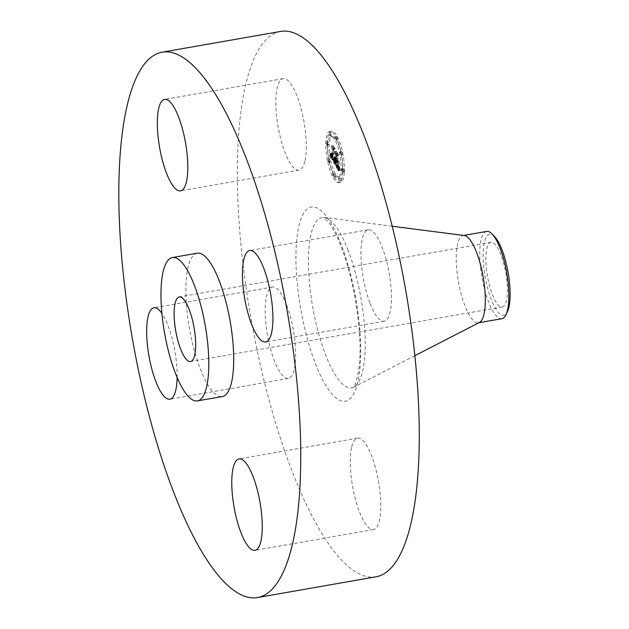 <?xml version="1.0" encoding="UTF-8"?>
<svg xmlns="http://www.w3.org/2000/svg" width="629" height="629" viewBox="0 0 629 629"><rect width="100%" height="100%" fill="white"/><g stroke="black" fill="none" stroke-linecap="round" stroke-linejoin="round"><path stroke-width="0.47" stroke-dasharray="3.15 2.36" d="M305.073 160.592A46.404 13.178 -99.9 0 0 301.071 108.526A46.404 13.178 -99.9 0 0 283.081 78.672A46.404 13.178 -99.9 0 0 277.098 88.17A46.404 13.178 -99.9 0 0 281.1 140.236A46.404 13.178 -99.9 0 0 299.089 170.089A46.404 13.178 -99.9 0 0 305.073 160.592M280.558 31.45A276.823 78.625 -99.9 0 0 237.558 189.919A276.823 78.625 -99.9 0 0 292.037 471.058A276.823 78.625 -99.9 0 0 376.056 576.793M464.273 235.521A44.289 12.58 -99.9 0 0 463.148 235.545A44.289 12.58 -99.9 0 0 456.269 260.901A44.289 12.58 -99.9 0 0 464.988 305.883A44.289 12.58 -99.9 0 0 478.425 322.803A44.289 12.58 -99.9 0 0 479.487 322.441M486.673 231.425A44.289 12.58 -99.9 0 0 479.951 260.398A44.289 12.58 -99.9 0 0 488.513 301.763A44.289 12.58 -99.9 0 0 501.958 318.683M494.528 236.52A41.097 11.676 -99.9 0 0 483.292 261.051A41.097 11.676 -99.9 0 0 493.545 304.758A41.097 11.676 -99.9 0 0 507.611 311.213M500.928 254.871A32.794 9.317 -99.9 0 0 490.974 242.338A32.794 9.317 -99.9 0 0 485.879 261.114A32.794 9.317 -99.9 0 0 492.334 294.427A32.794 9.317 -99.9 0 0 502.288 306.952A32.794 9.317 -99.9 0 0 507.383 288.176A32.794 9.317 -99.9 0 0 500.928 254.871M197.239 253.204A72.767 20.663 -99.9 0 0 185.932 294.859A72.767 20.663 -99.9 0 0 200.25 368.759A72.767 20.663 -99.9 0 0 222.336 396.553M177.126 377.502A46.404 13.178 -99.9 0 0 167.974 325.515A46.404 13.178 -99.9 0 0 161.905 313.415M370.119 303.485A46.404 13.178 -99.9 0 0 384.201 321.207A46.404 13.178 -99.9 0 0 391.411 294.647A46.404 13.178 -99.9 0 0 382.275 247.519A46.404 13.178 -99.9 0 0 368.193 229.797A46.404 13.178 -99.9 0 0 360.983 256.357A46.404 13.178 -99.9 0 0 370.119 303.485M351.548 447.651A46.404 13.178 -99.9 0 0 355.542 499.717A46.404 13.178 -99.9 0 0 373.532 529.571A46.404 13.178 -99.9 0 0 379.515 520.073A46.404 13.178 -99.9 0 0 375.521 468.007A46.404 13.178 -99.9 0 0 357.531 438.161A46.404 13.178 -99.9 0 0 351.548 447.651M286.502 304.758A46.404 13.178 -99.9 0 0 272.412 287.036A46.404 13.178 -99.9 0 0 265.21 313.604A46.404 13.178 -99.9 0 0 274.338 360.724A46.404 13.178 -99.9 0 0 288.42 378.446A46.404 13.178 -99.9 0 0 295.63 351.886A46.404 13.178 -99.9 0 0 286.502 304.758M344.362 171.898A26.104 7.414 -99.9 0 0 340.493 144.528A26.104 7.414 -99.9 0 0 331.349 131.076A26.104 7.414 -99.9 0 0 327.339 141.674A26.104 7.414 -99.9 0 0 331.208 169.052A26.104 7.414 -99.9 0 0 340.352 182.496A26.104 7.414 -99.9 0 0 344.362 171.898M342.553 168.698A20.56 5.842 -99.9 0 0 339.503 147.131A20.56 5.842 -99.9 0 0 332.301 136.532A20.56 5.842 -99.9 0 0 329.148 144.882A20.56 5.842 -99.9 0 0 332.198 166.449A20.56 5.842 -99.9 0 0 339.401 177.04A20.56 5.842 -99.9 0 0 342.553 168.698M335.516 162.848L335.139 159.31L334.644 160.246L333.732 158.933L334.196 148.979L334.683 148.766L332.985 145.747L333.449 147.736L332.985 156.802L331.97 153.193L332.945 157.486L331.955 155.363L331.766 153.162L331.082 155.025L335.532 163.029L334.023 163.108L333.645 159.569L333.15 160.505L332.238 159.192L332.702 149.246L333.189 149.026L331.491 146.014L331.955 148.004L331.491 157.061L330.477 153.452L331.452 157.745L330.461 155.622L330.272 153.421L329.588 155.284L334.023 163.108M335.752 162.604L335.296 159.161L335.8 162.872L334.258 162.864L333.802 159.42L334.258 162.864M334.817 159.664L334.023 158.642L334.494 149.482L335.171 148.821L333.173 145.543L334.95 148.703L334.384 149.215L333.897 158.697L334.88 159.687L333.126 159.805L332.529 158.909L333 149.741L333.677 149.081L331.774 145.708L333.456 148.963L332.89 149.474L332.403 158.964L333.323 159.931M339.739 170.49L339.267 166.677L338.583 167.353L337.16 165.089L337.38 160.827L337.411 164.995L339.007 166.811L337.521 164.908L337.702 161.394L338.779 164.987L338.976 161.173L338.268 161.574L337.419 160.065L337.655 155.473L338.19 155.135L336.366 151.896L336.908 154.152L336.712 158.068L336.153 156.715L336.672 158.744L335.965 156.904L336.633 159.507L336.436 163.351L335.878 163.634L339.739 170.49L338.245 170.75L337.773 166.937L337.089 167.613L335.666 165.348L335.886 161.087L335.917 165.254L337.514 167.07L336.028 165.175L336.208 161.661L337.286 165.254L337.482 161.433L336.774 161.842L335.925 160.324L336.161 155.733L336.696 155.394L334.872 152.155L335.414 154.412L335.218 158.327L334.659 156.975L335.178 159.003L334.471 157.171L335.139 159.766L334.942 163.611L334.384 163.894L338.245 170.75M339.959 169.956L339.518 166.457L339.974 170.475L339.959 169.956L338.465 170.215L337.946 166.709L338.465 170.215M339.267 161.221L339.062 165.152L339.267 161.221L337.671 161.449L337.466 165.38L337.773 161.48M337.781 159.868L337.977 155.968L338.732 155.151L336.578 151.322L338.512 155.025L337.891 155.693L337.671 159.947L338.544 161.221L337.781 159.868L336.287 160.128L336.484 156.228L337.238 155.41L335.084 151.581L337.018 155.284L336.397 155.961L336.177 160.206L337.05 161.48L336.287 160.128M335.414 176.332A1.58 0.448 -99.9 0 0 335.178 174.673A1.58 0.448 -99.9 0 0 334.628 173.856A1.58 0.448 -99.9 0 0 334.384 174.5A1.58 0.448 -99.9 0 0 334.612 176.159A1.58 0.448 -99.9 0 0 335.171 176.977A1.58 0.448 -99.9 0 0 335.414 176.332M343.977 171.214A1.58 0.448 -99.9 0 0 343.741 169.555A1.58 0.448 -99.9 0 0 343.19 168.737A1.58 0.448 -99.9 0 0 342.947 169.382A1.58 0.448 -99.9 0 0 343.175 171.041A1.58 0.448 -99.9 0 0 343.733 171.859A1.58 0.448 -99.9 0 0 343.977 171.214M341.075 180.429A1.58 0.448 -99.9 0 0 340.839 178.77A1.58 0.448 -99.9 0 0 340.281 177.952A1.58 0.448 -99.9 0 0 340.037 178.597A1.58 0.448 -99.9 0 0 340.273 180.256A1.58 0.448 -99.9 0 0 340.832 181.073A1.58 0.448 -99.9 0 0 341.075 180.429M337.317 139.08A1.58 0.448 -99.9 0 0 337.089 137.421A1.58 0.448 -99.9 0 0 336.531 136.603A1.58 0.448 -99.9 0 0 336.287 137.248A1.58 0.448 -99.9 0 0 336.523 138.907A1.58 0.448 -99.9 0 0 337.073 139.717A1.58 0.448 -99.9 0 0 337.317 139.08M342.42 154.089A1.58 0.448 -99.9 0 0 342.184 152.43A1.58 0.448 -99.9 0 0 341.633 151.613A1.58 0.448 -99.9 0 0 341.39 152.257A1.58 0.448 -99.9 0 0 341.626 153.916A1.58 0.448 -99.9 0 0 342.176 154.726A1.58 0.448 -99.9 0 0 342.42 154.089M327.725 142.358A1.58 0.448 -99.9 0 0 327.961 144.017A1.58 0.448 -99.9 0 0 328.511 144.835A1.58 0.448 -99.9 0 0 328.755 144.19A1.58 0.448 -99.9 0 0 328.527 142.531A1.58 0.448 -99.9 0 0 327.968 141.722A1.58 0.448 -99.9 0 0 327.725 142.358M329.281 159.491A1.58 0.448 -99.9 0 0 329.517 161.15A1.58 0.448 -99.9 0 0 330.068 161.968A1.58 0.448 -99.9 0 0 330.311 161.323A1.58 0.448 -99.9 0 0 330.076 159.664A1.58 0.448 -99.9 0 0 329.525 158.846A1.58 0.448 -99.9 0 0 329.281 159.491M330.626 133.144A1.58 0.448 -99.9 0 0 330.862 134.81A1.58 0.448 -99.9 0 0 331.42 135.62A1.58 0.448 -99.9 0 0 331.664 134.976A1.58 0.448 -99.9 0 0 331.428 133.317A1.58 0.448 -99.9 0 0 330.87 132.507A1.58 0.448 -99.9 0 0 330.626 133.144M336.436 163.351L334.942 163.611M335.878 163.634L334.384 163.894M336.633 159.507L335.139 159.766M336.531 159.279L335.037 159.546M336.429 159.043L334.935 159.31M336.342 158.807L334.848 159.066M336.256 158.555L334.762 158.815M336.185 158.296L334.691 158.563M336.122 158.036L334.628 158.296M336.067 157.761L334.573 158.028M336.028 157.486L334.534 157.745M335.988 157.203L334.494 157.462M335.965 156.904L334.471 157.171M335.996 156.81L334.502 157.069M336.043 157.03L334.549 157.289M336.09 157.242L334.597 157.502M336.138 157.447L334.644 157.706M336.193 157.635L334.699 157.895M336.248 157.816L334.754 158.076M336.303 157.989L334.809 158.249M336.366 158.146L334.872 158.406M336.429 158.296L334.935 158.555M336.491 158.437L334.998 158.697M336.562 158.563L335.068 158.822M336.617 158.657L335.123 158.917M336.672 158.744L335.178 159.003M336.696 158.311L335.202 158.579M336.625 158.186L335.131 158.445M336.562 158.052L335.068 158.311M336.499 157.903L335.005 158.17M336.436 157.753L334.942 158.013M336.381 157.596L334.887 157.863M336.326 157.439L334.832 157.698M336.279 157.266L334.785 157.525M336.232 157.085L334.738 157.352M336.193 156.904L334.699 157.164M336.153 156.715L334.659 156.975M336.232 156.652L334.738 156.912M336.271 156.825L334.777 157.093M336.311 156.998L334.817 157.258M336.358 157.164L334.864 157.423M336.397 157.313L334.903 157.572M336.444 157.462L334.95 157.722M336.499 157.596L334.998 157.863M336.546 157.73L335.053 157.989M336.601 157.848L335.108 158.115M336.657 157.965L335.155 158.225M336.712 158.068L335.218 158.327M336.908 154.152L335.414 154.412M336.366 151.896L334.872 152.155M338.19 155.135L336.696 155.394M337.655 155.473L336.161 155.733M337.419 160.065L335.925 160.324M338.268 161.574L336.774 161.842M338.976 161.173L337.482 161.433M338.779 164.987L337.286 165.254M338.26 162.392L336.767 162.659M337.702 161.394L336.208 161.661M337.521 164.908L336.028 165.175M337.608 165.089L336.114 165.356M337.694 165.254L336.201 165.521M337.773 165.411L336.279 165.671M337.852 165.545L336.358 165.804M337.915 165.663L336.421 165.922M338.001 165.82L336.507 166.08M338.087 165.962L336.594 166.221M338.166 166.087L336.672 166.347M338.237 166.205L336.743 166.473M338.308 166.315L336.814 166.575M338.371 166.41L336.877 166.677M338.433 166.496L336.932 166.756M338.488 166.575L336.995 166.834M338.583 166.685L337.089 166.944M338.669 166.764L337.175 167.023M338.756 166.819L337.262 167.078M338.842 166.842L337.348 167.102M338.929 166.842L337.435 167.102M339.007 166.811L337.514 167.07M338.952 166.921L337.459 167.18M338.889 166.984L337.396 167.243M338.819 167.007L337.325 167.275M338.732 167L337.238 167.259M338.638 166.944L337.144 167.204M338.536 166.858L337.042 167.117M338.418 166.724L336.924 166.984M338.292 166.551L336.798 166.811M338.158 166.339L336.664 166.606M338.009 166.095L336.515 166.355M337.71 165.545L336.216 165.812M337.616 165.372L336.122 165.631M337.411 164.995L335.917 165.254M337.608 161.228L336.114 161.496M337.38 160.827L335.886 161.087M337.16 165.089L335.666 165.348M337.301 165.325L335.807 165.584M337.663 165.954L336.169 166.221M337.875 166.339L336.381 166.606M337.985 166.536L336.491 166.795M338.087 166.709L336.594 166.968M338.182 166.866L336.688 167.125M338.276 167L336.782 167.259M338.363 167.117L336.869 167.377M338.441 167.212L336.947 167.479M338.52 167.29L337.026 167.558M338.583 167.353L337.089 167.613M338.646 167.393L337.152 167.652M338.701 167.416L337.207 167.676M338.748 167.416L337.254 167.684M338.803 167.408L337.309 167.668M338.858 167.377L337.364 167.636M338.913 167.33L337.419 167.589M338.968 167.259L337.474 167.526M339.031 167.18L337.537 167.44M339.086 167.078L337.592 167.338M339.149 166.96L337.655 167.22M339.204 166.827L337.71 167.086M339.267 166.677L337.773 166.937M339.369 167.786L337.875 168.045M339.385 167.974L337.891 168.234M339.401 168.147L337.907 168.415M339.416 168.313L337.922 168.572M339.456 168.603L337.962 168.863M339.487 168.855L337.993 169.115M339.526 169.138L338.032 169.405M339.55 169.303L338.056 169.563M339.574 169.468L338.08 169.736M339.605 169.649L338.111 169.916M331.082 155.025L329.588 155.284M335.532 163.029L334.038 163.288M331.161 154.828L329.667 155.096M331.239 154.64L329.745 154.899M331.318 154.443L329.824 154.703M331.381 154.247L329.887 154.514M331.452 154.058L329.958 154.317M331.514 153.861L330.021 154.121M331.569 153.665L330.076 153.924M331.625 153.468L330.131 153.735M331.672 153.272L330.178 153.539M331.766 153.162L330.272 153.421M331.758 153.39L330.264 153.649M331.758 153.618L330.264 153.877M331.766 153.838L330.272 154.097M331.774 154.05L330.28 154.309M331.79 154.254L330.296 154.514M331.805 154.451L330.311 154.718M331.829 154.648L330.335 154.907M331.853 154.836L330.359 155.096M331.884 155.017L330.39 155.277M331.915 155.19L330.422 155.449M331.955 155.363L330.461 155.622M332.002 155.528L330.508 155.795M332.057 155.701L330.563 155.961M332.112 155.874L330.618 156.134M332.175 156.047L330.681 156.306M332.246 156.212L330.752 156.479M332.324 156.385L330.83 156.645M332.403 156.558L330.909 156.818M332.489 156.723L330.996 156.991M332.584 156.896L331.09 157.156M332.655 157.014L331.161 157.281M332.725 157.14L331.231 157.399M332.796 157.25L331.302 157.517M332.875 157.368L331.381 157.627M332.945 157.486L331.452 157.745M332.93 156.967L331.436 157.226M332.71 156.574L331.216 156.841M332.623 156.424L331.129 156.684M332.544 156.275L331.051 156.535M332.474 156.126L330.98 156.385M332.411 155.976L330.917 156.236M332.348 155.827L330.854 156.086M332.293 155.678L330.799 155.937M332.246 155.528L330.744 155.788M332.198 155.379L330.705 155.638M332.159 155.229L330.665 155.489M332.088 154.923L330.595 155.19M332.065 154.765L330.571 155.025M332.041 154.592L330.547 154.86M332.018 154.419L330.524 154.679M332.002 154.231L330.508 154.498M331.986 154.042L330.492 154.302M331.978 153.838L330.484 154.105M331.97 153.633L330.477 153.893M331.97 153.421L330.477 153.68M331.97 153.193L330.477 153.452M332.065 153.366L330.571 153.625M332.065 153.562L330.571 153.822M332.065 153.743L330.571 154.011M332.073 153.924L330.579 154.184M332.081 154.097L330.587 154.364M332.088 154.262L330.595 154.53M332.12 154.577L330.626 154.844M332.167 154.868L330.673 155.127M332.222 155.135L330.728 155.394M332.301 155.402L330.807 155.662M332.348 155.536L330.854 155.795M332.395 155.662L330.901 155.929M332.45 155.803L330.956 156.063M332.513 155.937L331.019 156.196M332.576 156.071L331.082 156.33M332.647 156.204L331.153 156.464M332.717 156.338L331.224 156.605M332.985 156.802L331.491 157.061M333.449 147.736L331.955 148.004M332.985 145.747L331.491 146.014M334.683 148.766L333.189 149.026M334.196 148.979L332.702 149.246M333.732 158.933L332.238 159.192M333.795 159.066L332.301 159.326M333.865 159.192L332.371 159.452M333.928 159.318L332.434 159.577M333.999 159.444L332.505 159.703M334.062 159.562L332.568 159.821M334.141 159.703L332.647 159.963M334.219 159.821L332.725 160.081M334.29 159.931L332.796 160.191M334.361 160.018L332.867 160.277M334.424 160.096L332.93 160.356M334.486 160.151L332.993 160.419M334.542 160.198L333.048 160.458M334.597 160.23L333.103 160.489M334.644 160.246L333.15 160.505M334.691 160.238L333.197 160.505M334.738 160.222L333.244 160.481M334.777 160.191L333.284 160.45M334.817 160.143L333.323 160.403M334.856 160.073L333.362 160.34M334.895 159.994L333.401 160.253M334.935 159.9L333.441 160.159M334.974 159.782L333.48 160.041M335.005 159.656L333.512 159.915M335.037 159.507L333.543 159.766M335.076 159.349L333.582 159.609M335.139 159.31L333.645 159.569M335.147 159.522L333.653 159.782M335.163 159.727L333.669 159.986M335.178 159.931L333.684 160.191M335.194 160.128L333.7 160.387M335.21 160.316L333.716 160.576M335.226 160.505L333.732 160.765M335.249 160.686L333.755 160.945M335.265 160.859L333.771 161.118M335.281 161.032L333.787 161.291M335.304 161.197L333.81 161.456M338.96 165.12L337.466 165.38M339.062 165.152L337.569 165.411M339.165 161.181L337.671 161.449M335.697 162.832L334.203 163.092M335.8 162.872L334.306 163.131M335.658 162.581L334.164 162.84M335.611 162.306L334.117 162.565M335.572 162.007L334.078 162.274M335.532 161.684L334.038 161.952M335.493 161.346L333.999 161.606M335.454 160.977L333.96 161.236M335.414 160.584L333.92 160.843M335.375 160.167L333.881 160.426M335.336 159.727L333.842 159.986M335.296 159.161L333.802 159.42M335.391 159.255L333.897 159.514M335.43 159.711L333.936 159.978M335.469 160.151L333.975 160.411M335.509 160.568L334.015 160.827M335.548 160.961L334.054 161.228M335.587 161.338L334.093 161.598M335.627 161.684L334.133 161.952M335.674 162.015L334.18 162.274M335.713 162.321L334.219 162.581M339.974 170.475L338.481 170.734M340.045 170.435L338.551 170.695M339.88 170.011L338.386 170.27M339.802 169.563L338.308 169.822M339.731 169.122L338.237 169.39M339.66 168.706L338.166 168.965M339.605 168.297L338.111 168.556M339.558 167.896L338.064 168.163M339.511 167.518L338.017 167.778M339.479 167.149L337.985 167.408M339.456 166.795L337.962 167.055M339.44 166.449L337.946 166.709M339.518 166.457L338.025 166.724M339.542 166.771L338.048 167.031M339.566 167.102L338.072 167.361M339.597 167.456L338.103 167.715M339.644 167.825L338.15 168.085M339.691 168.21L338.198 168.47M339.746 168.619L338.253 168.879M339.809 169.044L338.316 169.303M339.88 169.484L338.386 169.751M334.856 159.735L333.362 159.994M334.88 159.687L333.386 159.947M334.809 159.813L333.315 160.073M334.762 159.86L333.268 160.12M334.707 159.868L333.213 160.136M334.644 159.852L333.15 160.112M334.581 159.805L333.087 160.065M334.502 159.711L333.008 159.97M334.408 159.577L332.914 159.837M334.353 159.499L332.859 159.758M334.298 159.404L332.804 159.664M334.235 159.302L332.741 159.562M334.164 159.184L332.67 159.452M334.101 159.066L332.607 159.326M333.897 158.697L332.403 158.964M334.384 149.215L332.89 149.474M334.95 148.703L333.456 148.963M333.173 145.543L331.68 145.802M333.268 145.448L331.774 145.708M335.171 148.821L333.677 149.081M334.494 149.482L333 149.741M334.023 158.642L332.529 158.909M334.078 158.752L332.584 159.019M334.133 158.854L332.639 159.121M334.188 158.948L332.694 159.216M334.258 159.082L332.765 159.341M334.337 159.2L332.843 159.459M334.408 159.302L332.914 159.562M334.479 159.396L332.985 159.656M334.549 159.475L333.055 159.735M334.62 159.538L333.126 159.805M334.683 159.593L333.189 159.86M334.754 159.64L333.26 159.9M338.418 161.276L336.924 161.535M338.544 161.221L337.05 161.48M337.671 159.947L336.177 160.206M337.891 155.693L336.397 155.961M338.512 155.025L337.018 155.284M336.476 151.4L334.982 151.668M336.578 151.322L335.084 151.581M338.732 155.151L337.238 155.41M337.977 155.968L336.484 156.228M342.868 172.165A26.104 7.414 80.1 0 1 338.858 182.756A26.104 7.414 80.1 0 1 329.714 169.311A26.104 7.414 80.1 0 1 325.846 141.934A26.104 7.414 80.1 0 1 329.855 131.343A26.104 7.414 80.1 0 1 339 144.788A26.104 7.414 80.1 0 1 342.868 172.165M327.654 145.142A20.56 5.842 80.1 0 1 330.807 136.792A20.56 5.842 80.1 0 1 338.009 147.39A20.56 5.842 80.1 0 1 341.06 168.957A20.56 5.842 80.1 0 1 337.907 177.307A20.56 5.842 80.1 0 1 330.705 166.709A20.56 5.842 80.1 0 1 327.654 145.142M332.89 174.76A1.58 0.448 80.1 0 1 333.134 174.115A1.58 0.448 80.1 0 1 333.684 174.933A1.58 0.448 80.1 0 1 333.92 176.592A1.58 0.448 80.1 0 1 333.677 177.236A1.58 0.448 80.1 0 1 333.118 176.419A1.58 0.448 80.1 0 1 332.89 174.76M341.453 169.641A1.58 0.448 80.1 0 1 341.696 169.004A1.58 0.448 80.1 0 1 342.247 169.814A1.58 0.448 80.1 0 1 342.483 171.473A1.58 0.448 80.1 0 1 342.239 172.118A1.58 0.448 80.1 0 1 341.681 171.3A1.58 0.448 80.1 0 1 341.453 169.641M338.544 178.856A1.58 0.448 80.1 0 1 338.787 178.219A1.58 0.448 80.1 0 1 339.346 179.029A1.58 0.448 80.1 0 1 339.581 180.688A1.58 0.448 80.1 0 1 339.338 181.333A1.58 0.448 80.1 0 1 338.779 180.515A1.58 0.448 80.1 0 1 338.544 178.856M334.793 137.507A1.58 0.448 80.1 0 1 335.037 136.863A1.58 0.448 80.1 0 1 335.595 137.68A1.58 0.448 80.1 0 1 335.823 139.339A1.58 0.448 80.1 0 1 335.579 139.984A1.58 0.448 80.1 0 1 335.029 139.166A1.58 0.448 80.1 0 1 334.793 137.507M339.896 152.517A1.58 0.448 80.1 0 1 340.14 151.872A1.58 0.448 80.1 0 1 340.69 152.69A1.58 0.448 80.1 0 1 340.926 154.349A1.58 0.448 80.1 0 1 340.682 154.986A1.58 0.448 80.1 0 1 340.132 154.176A1.58 0.448 80.1 0 1 339.896 152.517M327.261 144.458A1.58 0.448 80.1 0 1 327.017 145.095A1.58 0.448 80.1 0 1 326.467 144.285A1.58 0.448 80.1 0 1 326.231 142.626A1.58 0.448 80.1 0 1 326.475 141.981A1.58 0.448 80.1 0 1 327.033 142.799A1.58 0.448 80.1 0 1 327.261 144.458M328.818 161.582A1.58 0.448 80.1 0 1 328.574 162.227A1.58 0.448 80.1 0 1 328.024 161.409A1.58 0.448 80.1 0 1 327.788 159.75A1.58 0.448 80.1 0 1 328.031 159.113A1.58 0.448 80.1 0 1 328.582 159.923A1.58 0.448 80.1 0 1 328.818 161.582M330.17 135.243A1.58 0.448 80.1 0 1 329.926 135.88A1.58 0.448 80.1 0 1 329.368 135.07A1.58 0.448 80.1 0 1 329.132 133.411A1.58 0.448 80.1 0 1 329.376 132.766A1.58 0.448 80.1 0 1 329.934 133.584A1.58 0.448 80.1 0 1 330.17 135.243M348.183 250.507A86.425 24.547 -99.9 0 0 324.132 217.461A86.425 24.547 -99.9 0 0 308.462 263.598A86.425 24.547 -99.9 0 0 325.531 354.74A86.425 24.547 -99.9 0 0 353.836 387.047A86.425 24.547 -99.9 0 0 348.183 250.507M341.225 244.689A98.549 27.991 -99.9 0 0 298.602 227.218A98.549 27.991 -99.9 0 0 315.396 363.554A98.549 27.991 -99.9 0 0 358.011 381.032A98.549 27.991 -99.9 0 0 341.225 244.689M337.907 165.907L336.413 166.174M337.804 165.726L336.311 165.985M337.521 165.191L336.028 165.458M339.29 166.913L337.797 167.172M339.306 167.149L337.812 167.408M339.33 167.369L337.836 167.636M339.346 167.581L337.852 167.849M339.629 169.846L338.135 170.105M339.668 170.05L338.174 170.31M339.699 170.262L338.205 170.522M283.081 78.672L164.562 99.429M299.089 170.089L180.57 190.839M392.205 226.236L323.581 217.335L327.638 221.117C331.97 226.283 336.546 234.963 341.366 247.158C351.776 275.188 357.909 305.615 359.757 338.433C361.848 369.671 354.3 388.785 353.356 387.354L414.873 355.668M463.699 235.45L463.148 235.545M478.976 322.701L478.425 322.803M490.974 242.338L179.234 296.935M502.288 306.952L190.548 361.541M384.201 321.207L265.682 341.964M368.193 229.797L249.674 250.554M373.532 529.571L255.012 550.328M357.531 438.161L239.004 458.911M272.412 287.036L153.893 307.793M288.42 378.446L169.901 399.203M338.858 182.756L340.352 182.496M329.855 131.343L331.349 131.076M330.807 136.792L332.301 136.532M337.907 177.307L339.401 177.04M333.134 174.115L334.628 173.856M333.677 177.236L335.171 176.977M341.696 169.004L343.19 168.737M342.239 172.118L343.733 171.859M338.787 178.219L340.281 177.952M339.338 181.333L340.832 181.073M335.037 136.863L336.531 136.603M335.579 139.984L337.073 139.717M340.14 151.872L341.633 151.613M340.682 154.986L342.176 154.726M327.017 145.095L328.511 144.835M326.475 141.981L327.968 141.722M328.574 162.227L330.068 161.968M328.031 159.113L329.525 158.846M329.926 135.88L331.42 135.62M329.376 132.766L330.87 132.507"/><path stroke-width="0.94" d="M186.554 181.349A46.404 13.178 -99.9 0 0 182.552 129.283A46.404 13.178 -99.9 0 0 164.562 99.429A46.404 13.178 -99.9 0 0 158.579 108.927A46.404 13.178 -99.9 0 0 162.573 160.993A46.404 13.178 -99.9 0 0 180.57 190.839A46.404 13.178 -99.9 0 0 186.554 181.349M173.518 491.815A276.823 78.625 -99.9 0 0 257.536 597.55A276.823 78.625 -99.9 0 0 300.536 439.081A276.823 78.625 -99.9 0 0 246.057 157.942A276.823 78.625 -99.9 0 0 162.038 52.207A276.823 78.625 -99.9 0 0 119.038 210.668A276.823 78.625 -99.9 0 0 173.518 491.815M257.536 597.55L376.056 576.793A276.823 78.625 -99.9 0 0 419.056 418.332A276.823 78.625 -99.9 0 0 364.576 137.185A276.823 78.625 -99.9 0 0 280.558 31.45L162.038 52.207M414.873 355.668L479.487 322.441A44.289 12.58 -99.9 0 0 476.593 252.465A44.289 12.58 -99.9 0 0 464.273 235.521L392.205 226.236M478.976 322.701L501.958 318.683A44.289 12.58 -99.9 0 0 506.148 314.461A44.289 12.58 -99.9 0 0 508.688 289.702A44.289 12.58 -99.9 0 0 500.118 248.345A44.289 12.58 -99.9 0 0 492.051 233.964A44.289 12.58 -99.9 0 0 486.673 231.425L463.699 235.45M506.148 314.461L507.611 311.213A41.097 11.676 -99.9 0 0 509.962 288.247A41.097 11.676 -99.9 0 0 494.528 236.52L492.051 233.964M189.187 309.46A32.794 9.317 -99.9 0 0 179.234 296.935A32.794 9.317 -99.9 0 0 174.139 315.711A32.794 9.317 -99.9 0 0 180.594 349.016A32.794 9.317 -99.9 0 0 190.548 361.541A32.794 9.317 -99.9 0 0 195.643 342.766A32.794 9.317 -99.9 0 0 189.187 309.46M175.357 373.115A72.767 20.663 -99.9 0 0 197.443 400.909A72.767 20.663 -99.9 0 0 208.742 359.261A72.767 20.663 -99.9 0 0 194.424 285.362A72.767 20.663 -99.9 0 0 172.338 257.568A72.767 20.663 -99.9 0 0 161.032 299.215A72.767 20.663 -99.9 0 0 175.357 373.115M197.443 400.909L222.336 396.553A72.767 20.663 -99.9 0 0 233.642 354.898A72.767 20.663 -99.9 0 0 219.324 280.998A72.767 20.663 -99.9 0 0 197.239 253.204L172.338 257.568M161.905 313.415A46.404 13.178 -99.9 0 0 153.893 307.793A46.404 13.178 -99.9 0 0 146.691 334.353A46.404 13.178 -99.9 0 0 155.819 381.481A46.404 13.178 -99.9 0 0 169.901 399.203A46.404 13.178 -99.9 0 0 177.126 377.502M233.021 468.408A46.404 13.178 -99.9 0 0 237.023 520.474A46.404 13.178 -99.9 0 0 255.012 550.328A46.404 13.178 -99.9 0 0 260.996 540.83A46.404 13.178 -99.9 0 0 257.002 488.764A46.404 13.178 -99.9 0 0 239.004 458.911A46.404 13.178 -99.9 0 0 233.021 468.408M251.6 324.242A46.404 13.178 -99.9 0 0 265.682 341.964A46.404 13.178 -99.9 0 0 272.884 315.396A46.404 13.178 -99.9 0 0 263.755 268.276A46.404 13.178 -99.9 0 0 249.674 250.554A46.404 13.178 -99.9 0 0 242.464 277.114A46.404 13.178 -99.9 0 0 251.6 324.242"/></g></svg>
